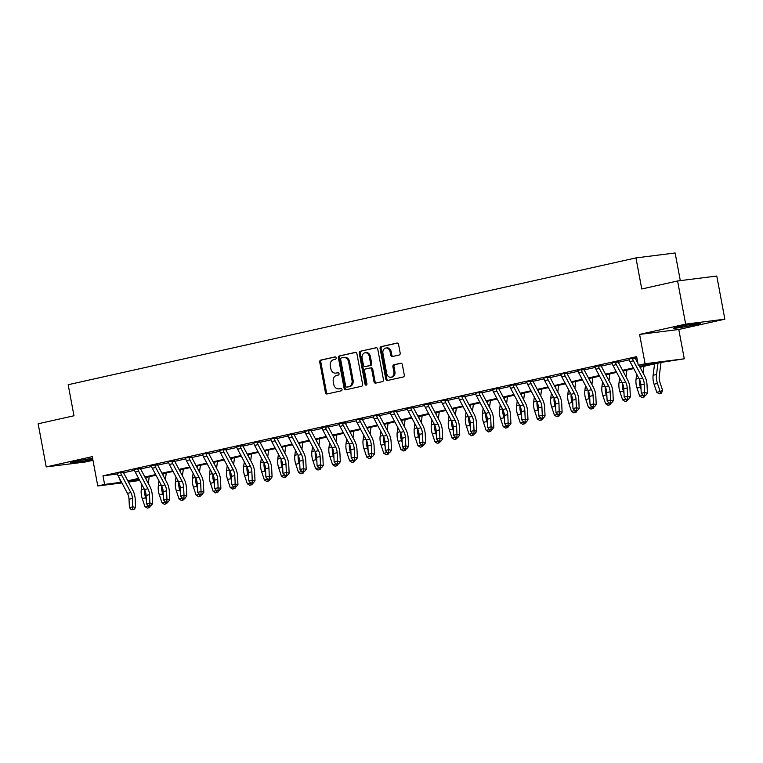 <?xml version="1.0" encoding="UTF-8"?>
<svg xmlns="http://www.w3.org/2000/svg" width="763" height="763" viewBox="0 0 763 763"><rect width="100%" height="100%" fill="white"/><g stroke="black" fill="none" stroke-linecap="round" stroke-linejoin="round"><path stroke-width="1.14" d="M336.149 357.895A1.211 0.963 -97.2 0 0 334.995 356.912L320.756 360.098A1.726 1.373 -97.2 0 0 319.735 362.091L325.439 392.583A1.726 1.373 -97.2 0 0 327.098 393.975L341.338 390.799A1.211 0.963 -97.2 0 0 340.889 388.424L339.049 388.834A5.522 4.387 -97.2 0 1 338.724 388.892A5.522 4.387 -97.2 0 1 333.746 384.371L333.269 381.834A5.522 4.387 -97.2 0 1 336.54 375.453L338.381 375.043A1.211 0.963 -97.2 0 0 337.942 372.668L336.101 373.078A5.522 4.387 -97.2 0 1 335.777 373.136A5.522 4.387 -97.2 0 1 330.799 368.615L330.322 366.078A5.522 4.387 -97.2 0 1 333.593 359.697L335.434 359.287A1.211 0.963 -97.2 0 0 336.149 357.895M678.908 326.726A13.705 0.62 169.4 0 0 673.7 328.214A13.705 0.62 169.4 0 0 681.292 327.356A13.705 0.62 169.4 0 0 695.436 324.647A13.705 0.62 169.4 0 0 700.644 323.169A13.705 0.62 169.4 0 0 693.052 324.017A13.705 0.62 169.4 0 0 678.908 326.726M92.6 458.296A13.705 0.62 169.4 0 0 75.642 461.453A13.705 0.62 169.4 0 0 70.425 462.931A13.705 0.62 169.4 0 0 78.026 462.082A13.705 0.62 169.4 0 0 92.161 459.364A13.705 0.62 169.4 0 0 92.771 459.231M399.154 355.033A1.726 1.373 -97.2 0 0 400.174 353.04L398.582 344.485A1.726 1.373 -97.2 0 0 396.922 343.083L381.109 346.621A1.726 1.373 -97.2 0 0 380.088 348.615L385.792 379.097A1.726 1.373 -97.2 0 0 387.451 380.499L403.265 376.97A1.726 1.373 -97.2 0 0 404.285 374.976L402.349 364.638A1.726 1.373 -97.2 0 0 400.689 363.245L393.927 364.752A1.726 1.373 -97.2 0 0 392.907 366.745L393.861 371.877A4.616 3.662 -97.2 0 1 390.856 377.256A4.616 3.662 -97.2 0 1 386.698 373.469L382.94 353.403A4.616 3.662 -97.2 0 1 385.944 348.023A4.616 3.662 -97.2 0 1 390.103 351.8L390.732 355.148A1.726 1.373 -97.2 0 0 392.392 356.54L399.154 355.033M677.592 280.975L716.772 276.034L724.85 319.182L685.66 324.122L677.592 280.975L641.759 288.977L635.951 257.913L68.165 384.714L73.982 415.768L38.15 423.77L46.228 466.918L92.285 456.627L97.778 485.964L104.607 484.448L102.986 475.816L636.647 356.636L638.269 365.267L645.088 363.741L684.277 358.81L661.569 362.33L639.966 367.156M685.66 324.122L639.604 334.404L645.088 363.741M356.912 353.784A1.726 1.373 -97.2 0 0 355.253 352.392L339.449 355.92A1.726 1.373 -97.2 0 0 338.429 357.914L344.132 388.405A1.726 1.373 -97.2 0 0 345.792 389.798L361.595 386.269A1.726 1.373 -97.2 0 0 362.616 384.275L356.912 353.784M360.279 351.266L376.092 347.737A1.726 1.373 -97.2 0 1 377.742 349.13L383.455 379.621A1.726 1.373 -97.2 0 1 382.425 381.614L375.663 383.131A1.726 1.373 -97.2 0 1 374.004 381.729L371.695 369.368A1.726 1.373 -97.2 0 0 370.036 367.976L365.544 368.977A1.726 1.373 -97.2 0 0 364.523 370.971L366.936 383.846A1.211 0.963 -97.2 0 1 365.057 384.256L359.259 353.259A1.726 1.373 -97.2 0 1 360.279 351.266L376.56 347.737M46.228 466.918L85.408 461.977L92.972 460.289M102.986 475.816L117.435 473.995M123.539 472.774L134.536 470.313M140.602 468.959L151.599 466.508M157.664 465.153L168.652 462.693M174.727 461.338L185.714 458.887M191.78 457.533L202.777 455.072M208.843 453.718L219.839 451.267M225.905 449.912L236.902 447.452M242.968 446.097L253.955 443.646M260.03 442.292L271.018 439.841M277.083 438.477L288.08 436.026M294.146 434.672L305.143 432.22M311.209 430.866L322.205 428.405M328.271 427.051L339.268 424.6M345.334 423.246L356.321 420.785M362.396 419.431L373.384 416.979M379.449 415.625L390.446 413.164M396.512 411.81L407.509 409.359M413.575 408.005L424.571 405.544M430.637 404.19L441.624 401.739M447.7 400.384L458.687 397.924M464.753 396.569L475.75 394.118M481.815 392.764L492.812 390.303M498.878 388.949L509.875 386.498M515.941 385.143L526.928 382.683M533.003 381.328L543.99 378.877M550.085 377.561A1.755 1.068 -102.6 0 1 549.951 377.284L547.271 377.618L547.329 377.075L543.59 377.914L543.857 378.381A6.152 3.729 77.4 0 0 544.696 380.623L553.967 398.105A8.784 5.322 -102.6 0 1 555.55 403.961L555.931 412.335L559.346 411.572L562.112 412.201L561.721 403.837A13.181 7.983 77.4 0 0 559.346 395.043L550.085 377.561L561.053 375.072M567.119 373.708L578.116 371.257M584.181 369.902L595.178 367.451M601.244 366.087L612.241 363.636M618.307 362.282L629.294 359.831M635.369 358.476L636.924 358.124M123.482 471.772L117.187 473.365M140.545 467.957L134.24 469.55M157.598 464.152L151.303 465.745M174.66 460.337L168.365 461.93M191.723 456.532L185.428 458.124M208.785 452.726L202.491 454.309M225.848 448.911L219.544 450.504M242.911 445.106L236.606 446.689M259.964 441.291L253.669 442.883M277.026 437.485L270.731 439.068M294.089 433.67L287.794 435.263M311.151 429.865L304.847 431.448M328.214 426.05L321.91 427.642M345.267 422.244L338.972 423.837M362.33 418.429L356.035 420.022M379.392 414.624L373.097 416.216M396.455 410.809L390.16 412.401M413.517 407.003L407.213 408.596M430.58 403.188L424.276 404.781M447.633 399.383L441.338 400.976M464.696 395.568L458.401 397.161M481.758 391.762L475.463 393.355M498.821 387.957L492.516 389.54M515.883 384.142L509.579 385.735M532.936 380.336L526.642 381.92M549.999 376.521L543.704 378.114M567.062 372.716L560.767 374.299M584.124 368.901L577.829 370.494M601.187 365.096L594.882 366.679M618.24 361.281L611.945 362.873M635.302 357.475L636.781 357.361M629.008 359.068L636.771 357.284M680.31 280.631L675.131 252.973L635.951 257.913M639.604 334.404L678.784 329.473L724.85 319.182M678.784 329.473L684.277 358.81M139.677 480.423L128.48 482.102M639.623 366.507L654.149 363.264L638.269 365.267M104.607 484.448L121.536 482.206M127.802 480.804L138.599 478.401M144.865 476.999L155.662 474.586M161.918 473.194L172.724 470.781M178.981 469.379L189.777 466.966M196.043 465.573L206.84 463.16M213.106 461.758L223.902 459.345M230.168 457.953L240.965 455.54M247.231 454.138L258.028 451.725M264.284 450.332L275.081 447.919M281.347 446.517L292.143 444.104M298.409 442.712L309.206 440.299M315.472 438.897L326.268 436.484M332.534 435.091L343.331 432.678M349.588 431.276L360.394 428.873M366.65 427.471L377.447 425.058M383.713 423.656L394.509 421.252M400.775 419.85L411.572 417.437M417.838 416.035L428.634 413.632M434.891 412.23L445.697 409.817M451.954 408.424L462.75 406.011M469.016 404.609L479.813 402.196M486.079 400.804L496.875 398.391M503.141 396.989L513.938 394.576M520.204 393.183L531 390.77M537.257 389.368L548.053 386.955M554.32 385.563L565.116 383.15M571.382 381.748L582.179 379.335M588.445 377.943L599.241 375.53M605.507 374.128L616.304 371.715M622.56 370.322L633.366 367.909M121.918 482.922L97.778 485.964M138.942 479.04L128.146 481.453L139.476 480.051M633.7 368.558L622.904 370.961M616.647 372.363L605.841 374.776M599.584 376.178L588.788 378.582M582.522 379.984L571.725 382.397M565.459 383.789L554.663 386.202M548.397 387.604L537.6 390.017M531.344 391.409L520.538 393.822M514.281 395.224L503.485 397.637M497.218 399.03L486.422 401.443M480.156 402.845L469.359 405.258M463.093 406.65L452.297 409.063M446.031 410.465L435.234 412.878M428.978 414.271L418.181 416.684M411.915 418.086L401.119 420.499M394.853 421.891L384.056 424.304M377.79 425.706L366.993 428.11M360.727 429.512L349.931 431.925M343.674 433.327L332.868 435.73M326.612 437.132L315.815 439.545M309.549 440.947L298.753 443.351M292.487 444.753L281.69 447.166M275.424 448.568L264.627 450.971M258.361 452.373L247.565 454.786M241.308 456.179L230.512 458.592M224.246 459.994L213.449 462.407M207.183 463.799L196.387 466.212M190.121 467.614L179.324 470.027M173.058 471.42L162.261 473.833M156.005 475.235L145.199 477.648M119.848 479.021L120.487 482.445M336.502 373.031A5.522 4.387 -97.2 0 0 336.836 373.002A5.522 4.387 -97.2 0 0 337.16 372.945L336.101 373.078M338.333 372.687L337.16 372.945M339.449 388.787A5.522 4.387 -97.2 0 0 339.783 388.758A5.522 4.387 -97.2 0 0 340.107 388.701L339.049 388.834M341.28 388.434L340.107 388.701M335.386 356.931L321.814 359.964A1.726 1.373 -97.2 0 0 320.794 361.958L326.497 392.449A1.726 1.373 -97.2 0 0 327.689 393.842M355.73 352.392L340.508 355.787A1.726 1.373 -97.2 0 0 339.487 357.78L345.191 388.272A1.726 1.373 -97.2 0 0 346.373 389.664M341.366 357.961A1.211 0.963 -97.2 0 0 340.651 359.363L345.658 386.126A1.211 0.963 -97.2 0 0 346.822 387.099L348.758 386.669A5.522 4.387 -97.2 0 0 352.029 380.289L348.605 361.996A5.522 4.387 -97.2 0 0 343.636 357.475A5.522 4.387 -97.2 0 0 343.312 357.532L341.366 357.961M347.737 386.984A1.211 0.963 -97.2 0 0 347.88 386.965L346.822 387.099M343.636 357.475L344.695 357.342A5.522 4.387 -97.2 0 1 349.664 361.862L353.088 380.155A5.522 4.387 -97.2 0 1 349.816 386.536L347.88 386.965M370.236 367.947L371.095 367.842A1.726 1.373 -97.2 0 1 372.754 369.235L375.062 381.595A1.726 1.373 -97.2 0 0 376.254 382.997M361.338 351.133A1.726 1.373 -97.2 0 0 360.317 353.126L366.116 384.132A1.211 0.963 -97.2 0 0 366.65 384.981M369.292 356.54A4.616 3.662 -97.2 0 0 365.134 352.754A4.616 3.662 -97.2 0 0 362.12 358.133L363.446 365.21A1.726 1.373 -97.2 0 0 365.105 366.602L369.588 365.601A1.726 1.373 -97.2 0 0 370.618 363.608L369.292 356.54L370.351 356.407A4.616 3.662 -97.2 0 0 366.192 352.62L365.134 352.754M365.963 366.498A1.726 1.373 -97.2 0 0 366.164 366.469L365.105 366.602M370.351 356.407L371.676 363.474A1.726 1.373 -97.2 0 1 370.646 365.467L366.164 366.469M385.944 348.023L387.003 347.89A4.616 3.662 -97.2 0 1 391.171 351.667L391.791 355.014A1.726 1.373 -97.2 0 0 392.983 356.407M390.856 377.256L391.915 377.122A4.616 3.662 -97.2 0 0 394.919 371.743L393.861 371.877M401.166 363.245L394.986 364.619A1.726 1.373 -97.2 0 0 393.966 366.612L394.919 371.743M397.389 343.083L382.168 346.488A1.726 1.373 -97.2 0 0 381.147 348.481L386.851 378.963A1.726 1.373 -97.2 0 0 388.043 380.365M150.187 506.069L149.72 507.328L147.393 508.139L144.932 506.613L142.242 498.525A13.181 7.983 -102.6 0 1 141.289 489.56L141.918 484.667M144.932 506.613L148.327 505.85M146.286 499.651L145.657 497.762A13.181 7.983 -102.6 0 1 144.608 489.741M145.962 479.069L146.172 477.428M149.195 476.751L148.327 483.532M148.356 505.869L148.756 507.843M130.854 492.593A8.784 5.322 -102.6 0 1 132.438 498.449L132.829 506.823L135.585 507.452L135.194 499.088A13.181 7.983 77.4 0 0 132.829 490.294L123.558 472.812A1.755 1.068 -102.6 0 1 123.434 472.526L120.754 472.869A6.152 3.729 77.4 0 0 121.594 475.111L130.854 492.593L127.44 493.356A8.784 5.322 -102.6 0 1 129.023 499.212L129.414 507.586L132.829 506.823L132.733 509.465L131.37 509.77L133.84 509.722L132.733 509.465M123.453 471.992L123.434 472.526M120.754 472.869L120.802 472.326L117.073 473.155L117.34 473.632A6.152 3.729 77.4 0 0 118.179 475.874L127.44 493.356M133.84 509.722L135.585 507.452M129.414 507.586L131.37 509.77M167.25 502.254L166.782 503.513L164.455 504.333L161.994 502.798L159.305 494.72A13.181 7.983 -102.6 0 1 158.351 485.745L158.981 480.862M161.994 502.798L165.39 502.044M163.349 495.836L162.719 493.957A13.181 7.983 -102.6 0 1 161.67 485.926M163.015 475.263L163.234 473.623M166.258 472.946L165.38 479.717M165.409 502.064L165.819 504.028M184.312 498.449L183.845 499.708L181.518 500.528L179.057 498.992L176.367 490.905A13.181 7.983 -102.6 0 1 175.414 481.939L176.043 477.047M179.057 498.992L182.452 498.229L182.882 500.223M180.402 492.03L179.782 490.151A13.181 7.983 -102.6 0 1 178.733 482.121M180.078 471.448L180.297 469.808M183.32 469.131L182.443 475.912M201.375 494.634L200.898 495.893L198.58 496.713L196.12 495.177L193.43 487.099A13.181 7.983 -102.6 0 1 192.476 478.124L193.106 473.241M196.12 495.177L199.515 494.424L199.944 496.408M197.464 488.215L196.835 486.336A13.181 7.983 -102.6 0 1 195.786 478.306M197.14 467.643L197.35 466.002M200.383 465.325L199.505 472.097M147.917 488.778A8.784 5.322 -102.6 0 1 149.5 494.643L149.891 503.008L152.648 503.647L152.257 495.273A13.181 7.983 77.4 0 0 149.891 486.479L140.621 469.007A1.755 1.068 -102.6 0 1 140.497 468.72L137.817 469.054A6.152 3.729 77.4 0 0 138.656 471.305L147.917 488.778L144.503 489.541A8.784 5.322 -102.6 0 1 146.086 495.406L146.477 503.771L149.891 503.008L149.796 505.659L148.432 505.964L150.902 505.907L149.796 505.659M140.516 468.186L140.497 468.72M137.817 469.054L137.865 468.511L134.126 469.35L134.402 469.817A6.152 3.729 77.4 0 0 135.242 472.059L144.503 489.541M150.902 505.907L152.648 503.647M146.477 503.771L148.432 505.964M164.98 484.972A8.784 5.322 -102.6 0 1 166.563 490.828L166.944 499.202L169.71 499.832L169.319 491.467A13.181 7.983 77.4 0 0 166.954 482.674L157.683 465.192A1.755 1.068 -102.6 0 1 157.559 464.905L154.87 465.249A6.152 3.729 77.4 0 0 155.709 467.49L164.98 484.972L161.565 485.735A8.784 5.322 -102.6 0 1 163.148 491.591L163.54 499.965L166.944 499.202L166.859 501.844L165.495 502.149L167.965 502.102L166.859 501.844M157.579 464.371L157.559 464.905M154.87 465.249L154.927 464.705L151.188 465.535L151.465 466.012A6.152 3.729 77.4 0 0 152.304 468.253L161.565 485.735M167.965 502.102L169.71 499.832M163.54 499.965L165.495 502.149M182.042 481.157A8.784 5.322 -102.6 0 1 183.616 487.023L184.007 495.387L186.773 496.026L186.382 487.652A13.181 7.983 77.4 0 0 184.007 478.859L174.746 461.386A1.755 1.068 -102.6 0 1 174.613 461.1L171.933 461.434A6.152 3.729 77.4 0 0 172.772 463.685L182.042 481.157L178.628 481.92A8.784 5.322 -102.6 0 1 180.211 487.786L180.593 496.15L184.007 495.387L183.921 498.039L182.548 498.344L183.654 498.592L185.018 498.287L183.921 498.039M174.632 460.566L174.613 461.1M171.933 461.434L171.99 460.9L168.251 461.729L168.518 462.197A6.152 3.729 77.4 0 0 169.357 464.448L178.628 481.92M185.018 498.287L186.773 496.026M180.593 496.15L182.548 498.344M218.428 490.828L217.96 492.087L215.633 492.908L213.182 491.372L210.493 483.284A13.181 7.983 -102.6 0 1 209.529 474.319L210.168 469.426M213.182 491.372L216.578 490.609L216.997 492.602M214.527 484.41L213.898 482.531A13.181 7.983 -102.6 0 1 212.848 474.5M214.203 463.828L214.413 462.187M217.445 461.51L216.568 468.291M199.105 477.352A8.784 5.322 -102.6 0 1 200.679 483.208L201.07 491.582L203.826 492.211L203.444 483.847A13.181 7.983 77.4 0 0 201.07 475.053L191.809 457.571A1.755 1.068 -102.6 0 1 191.675 457.285L188.995 457.628A6.152 3.729 77.4 0 0 189.834 459.87L199.105 477.352L195.69 478.115A8.784 5.322 -102.6 0 1 197.264 483.971L197.655 492.345L201.07 491.582L200.974 494.224L199.61 494.529L202.081 494.481L200.974 494.224M191.694 456.751L191.675 457.285M188.995 457.628L189.052 457.085L185.314 457.924L185.581 458.391A6.152 3.729 77.4 0 0 186.42 460.633L195.69 478.115M202.081 494.481L203.826 492.211M197.655 492.345L199.61 494.529M235.49 487.013L235.023 488.272L232.696 489.093L230.235 487.557L227.546 479.479A13.181 7.983 -102.6 0 1 226.592 470.504L227.231 465.621M230.235 487.557L233.64 486.804M231.59 480.595L230.96 478.716A13.181 7.983 -102.6 0 1 229.911 470.685M231.265 460.022L231.475 458.382M234.499 457.705L233.631 464.476M233.659 486.823L234.06 488.787M252.553 483.208L252.086 484.467L249.759 485.287L247.298 483.752L244.608 475.673A13.181 7.983 -102.6 0 1 243.655 466.698L244.284 461.806M247.298 483.752L250.693 482.989M248.652 476.789L248.023 474.91A13.181 7.983 -102.6 0 1 246.974 466.88M248.328 456.207L248.538 454.567M251.561 453.89L250.684 460.671M250.712 483.017L251.122 484.982M269.616 479.402L269.148 480.652L266.821 481.472L264.36 479.937L261.671 471.858A13.181 7.983 -102.6 0 1 260.717 462.883L261.347 458M264.36 479.937L267.756 479.183M265.705 472.974L265.085 471.095A13.181 7.983 -102.6 0 1 264.036 463.065M265.381 452.402L265.6 450.761M268.624 450.084L267.746 456.856M267.775 479.202L268.185 481.167M286.678 475.587L286.201 476.846L283.884 477.667L281.423 476.131L278.733 468.053A13.181 7.983 -102.6 0 1 277.78 459.078L278.409 454.185M281.423 476.131L284.818 475.368M282.768 469.169L282.148 467.29A13.181 7.983 -102.6 0 1 281.099 459.259M282.444 448.587L282.653 446.946M285.686 446.269L284.809 453.05M284.837 475.397L285.248 477.361M303.731 471.782L303.264 473.031L300.937 473.852L298.486 472.316L295.796 464.238A13.181 7.983 -102.6 0 1 294.842 455.273L295.472 450.38M298.486 472.316L301.881 471.563M299.83 465.363L299.201 463.475A13.181 7.983 -102.6 0 1 298.152 455.454M299.506 444.781L299.716 443.141M302.749 442.464L301.871 449.235M301.9 471.582L302.31 473.546M216.158 473.537A8.784 5.322 -102.6 0 1 217.741 479.402L218.132 487.767L220.888 488.406L220.507 480.032A13.181 7.983 77.4 0 0 218.132 471.238L208.862 453.766A1.755 1.068 -102.6 0 1 208.738 453.48L206.058 453.813A6.152 3.729 77.4 0 0 206.897 456.064L216.158 473.537L212.753 474.3A8.784 5.322 -102.6 0 1 214.327 480.165L214.718 488.53L218.132 487.767L218.037 490.418L216.673 490.723L217.779 490.971L219.143 490.666L218.037 490.418M208.757 452.945L208.738 453.48M206.058 453.813L206.105 453.279L202.376 454.109L202.643 454.576A6.152 3.729 77.4 0 0 203.483 456.827L212.753 474.3M219.143 490.666L220.888 488.406M214.718 488.53L216.673 490.723M233.22 469.731A8.784 5.322 -102.6 0 1 234.804 475.587L235.195 483.961L237.951 484.591L237.56 476.226A13.181 7.983 77.4 0 0 235.195 467.433L225.924 449.951A1.755 1.068 -102.6 0 1 225.8 449.665L223.12 450.008A6.152 3.729 77.4 0 0 223.96 452.249L233.22 469.731L229.806 470.494A8.784 5.322 -102.6 0 1 231.389 476.35L231.78 484.724L235.195 483.961L235.099 486.603L233.736 486.908L236.206 486.861L235.099 486.603M225.819 449.13L225.8 449.665M223.12 450.008L223.168 449.464L219.439 450.304L219.706 450.771A6.152 3.729 77.4 0 0 220.545 453.012L229.806 470.494M236.206 486.861L237.951 484.591M231.78 484.724L233.736 486.908M250.283 465.916A8.784 5.322 -102.6 0 1 251.866 471.782L252.248 480.146L255.014 480.785L254.623 472.411A13.181 7.983 77.4 0 0 252.257 463.618L242.987 446.145A1.755 1.068 -102.6 0 1 242.863 445.859L240.173 446.193A6.152 3.729 77.4 0 0 241.013 448.444L250.283 465.916L246.869 466.679A8.784 5.322 -102.6 0 1 248.452 472.545L248.843 480.909L252.248 480.146L252.162 482.798L250.798 483.103L253.268 483.046L252.162 482.798M242.882 445.325L242.863 445.859M240.173 446.193L240.231 445.659L236.492 446.489L236.768 446.956A6.152 3.729 77.4 0 0 237.608 449.207L246.869 466.679M253.268 483.046L255.014 480.785M248.843 480.909L250.798 483.103M267.346 462.111A8.784 5.322 -102.6 0 1 268.919 467.967L269.31 476.341L272.076 476.97L271.685 468.606A13.181 7.983 77.4 0 0 269.31 459.812L260.049 442.33A1.755 1.068 -102.6 0 1 259.916 442.054L257.236 442.387A6.152 3.729 77.4 0 0 258.075 444.629L267.346 462.111L263.931 462.874A8.784 5.322 -102.6 0 1 265.514 468.73L265.896 477.104L269.31 476.341L269.225 478.983L267.861 479.288L270.321 479.24L269.225 478.983M259.945 441.51L259.916 442.054M257.236 442.387L257.293 441.844L253.554 442.683L253.821 443.15A6.152 3.729 77.4 0 0 254.67 445.392L263.931 462.874M270.321 479.24L272.076 476.97M265.896 477.104L267.861 479.288M284.408 458.296A8.784 5.322 -102.6 0 1 285.982 464.162L286.373 472.535L289.139 473.165L288.748 464.791A13.181 7.983 77.4 0 0 286.373 456.007L277.112 438.525A1.755 1.068 -102.6 0 1 276.979 438.239L274.298 438.582A6.152 3.729 77.4 0 0 275.138 440.823L284.408 458.296L280.994 459.059A8.784 5.322 -102.6 0 1 282.577 464.925L282.959 473.289L286.373 472.535L286.278 475.177L284.914 475.483L287.384 475.425L286.278 475.177M276.998 437.704L276.979 438.239M274.298 438.582L274.356 438.038L270.617 438.868L270.884 439.335A6.152 3.729 77.4 0 0 271.723 441.586L280.994 459.059M287.384 475.425L289.139 473.165M282.959 473.289L284.914 475.483M320.794 467.967L320.326 469.226L317.999 470.046L315.539 468.511L312.849 460.432A13.181 7.983 -102.6 0 1 311.895 451.458L312.534 446.565M315.539 468.511L318.944 467.748M316.893 461.548L316.264 459.669A13.181 7.983 -102.6 0 1 315.214 451.639M316.569 440.966L316.779 439.326M319.802 438.649L318.934 445.43M318.963 467.776L319.363 469.741M301.461 454.49A8.784 5.322 -102.6 0 1 303.045 460.356L303.436 468.72L306.192 469.35L305.81 460.986A13.181 7.983 77.4 0 0 303.436 452.192L294.175 434.71A1.755 1.068 -102.6 0 1 294.041 434.433L291.361 434.767A6.152 3.729 77.4 0 0 292.2 437.008L301.461 454.49L298.056 455.253A8.784 5.322 -102.6 0 1 299.63 461.11L300.021 469.483L303.436 468.72L303.34 471.362L301.976 471.668L304.447 471.62L303.34 471.362M294.06 433.889L294.041 434.433M291.361 434.767L291.418 434.223L287.68 435.063L287.947 435.53A6.152 3.729 77.4 0 0 288.786 437.771L298.056 455.253M304.447 471.62L306.192 469.35M300.021 469.483L301.976 471.668M337.856 464.162L337.389 465.411L335.062 466.231L332.601 464.696L329.912 456.617A13.181 7.983 -102.6 0 1 328.958 447.652L329.587 442.759M332.601 464.696L335.997 463.942L336.426 465.926M333.956 457.743L333.326 455.854A13.181 7.983 -102.6 0 1 332.277 447.833M333.631 437.161L333.841 435.52M336.864 434.843L335.997 441.624M318.524 450.675A8.784 5.322 -102.6 0 1 320.107 456.541L320.498 464.915L323.254 465.544L322.863 457.171A13.181 7.983 77.4 0 0 320.498 448.386L311.228 430.904A1.755 1.068 -102.6 0 1 311.104 430.618L308.424 430.961A6.152 3.729 77.4 0 0 309.263 433.203L318.524 450.675L315.109 451.438A8.784 5.322 -102.6 0 1 316.693 457.304L317.084 465.678L320.498 464.915L320.403 467.557L319.039 467.862L321.509 467.805L320.403 467.557M311.123 430.084L311.104 430.618M308.424 430.961L308.471 430.418L304.742 431.248L305.009 431.715A6.152 3.729 77.4 0 0 305.849 433.966L315.109 451.438M321.509 467.805L323.254 465.544M317.084 465.678L319.039 467.862M354.919 460.347L354.452 461.605L352.125 462.426L349.664 460.89L346.974 452.812A13.181 7.983 -102.6 0 1 346.021 443.837L346.65 438.944M349.664 460.89L353.059 460.127L353.488 462.12M351.009 453.928L350.389 452.049A13.181 7.983 -102.6 0 1 349.34 444.018M350.684 433.346L350.904 431.705M353.927 431.028L353.05 437.809M335.586 446.87A8.784 5.322 -102.6 0 1 337.17 452.736L337.561 461.1L340.317 461.739L339.926 453.365A13.181 7.983 77.4 0 0 337.561 444.571L328.29 427.089A1.755 1.068 -102.6 0 1 328.166 426.813L325.486 427.146A6.152 3.729 77.4 0 0 326.326 429.388L335.586 446.87L332.172 447.633A8.784 5.322 -102.6 0 1 333.755 453.489L334.146 461.863L337.561 461.1L337.465 463.742L336.101 464.047L337.208 464.305L338.572 463.999L337.465 463.742M328.185 426.269L328.166 426.813M325.486 427.146L325.534 426.603L321.795 427.442L322.072 427.909A6.152 3.729 77.4 0 0 322.911 430.151L332.172 447.633M338.572 463.999L340.317 461.739M334.146 461.863L336.101 464.047M371.982 456.541L371.514 457.8L369.187 458.611L366.726 457.075L364.037 448.997A13.181 7.983 -102.6 0 1 363.083 440.032L363.713 435.139M366.726 457.075L370.122 456.322M368.071 450.122L367.451 448.234A13.181 7.983 -102.6 0 1 366.402 440.213M367.747 429.54L367.957 427.9M370.99 427.223L370.112 434.004M370.141 456.341L370.551 458.305M352.649 443.065A8.784 5.322 -102.6 0 1 354.232 448.921L354.614 457.295L357.38 457.924L356.989 449.56A13.181 7.983 77.4 0 0 354.614 440.766L345.353 423.284A1.755 1.068 -102.6 0 1 345.219 422.998L342.539 423.341A6.152 3.729 77.4 0 0 343.379 425.582L352.649 443.065L349.235 443.818A8.784 5.322 -102.6 0 1 350.818 449.684L351.209 458.058L354.614 457.295L354.528 459.936L353.164 460.242L355.625 460.194L354.528 459.936M345.248 422.464L345.219 422.998M342.539 423.341L342.597 422.797L338.858 423.627L339.134 424.104A6.152 3.729 77.4 0 0 339.974 426.345L349.235 443.818M355.625 460.194L357.38 457.924M351.209 458.058L353.164 460.242M389.035 452.726L388.567 453.985L386.25 454.805L383.789 453.27L381.099 445.191A13.181 7.983 -102.6 0 1 380.146 436.217L380.775 431.324M383.789 453.27L387.184 452.507M385.134 446.307L384.504 444.428A13.181 7.983 -102.6 0 1 383.455 436.398M384.81 425.725L385.019 424.085M388.052 423.408L387.175 430.189M387.203 452.535L387.614 454.5M369.712 439.25A8.784 5.322 -102.6 0 1 371.285 445.115L371.676 453.48L374.442 454.119L374.051 445.745A13.181 7.983 77.4 0 0 371.676 436.951L362.415 419.478A1.755 1.068 -102.6 0 1 362.282 419.192L359.602 419.526A6.152 3.729 77.4 0 0 360.441 421.767L369.712 439.25L366.297 440.013A8.784 5.322 -102.6 0 1 367.88 445.878L368.262 454.243L371.676 453.48L371.581 456.121L370.217 456.427L372.687 456.379L371.581 456.121M362.301 418.649L362.282 419.192M359.602 419.526L359.659 418.982L355.92 419.822L356.187 420.289A6.152 3.729 77.4 0 0 357.027 422.53L366.297 440.013M372.687 456.379L374.442 454.119M368.262 454.243L370.217 456.427M406.097 448.921L405.63 450.18L403.303 450.99L400.842 449.455L398.152 441.376A13.181 7.983 -102.6 0 1 397.199 432.411L397.838 427.518M400.842 449.455L404.247 448.701M402.196 442.502L401.567 440.613A13.181 7.983 -102.6 0 1 400.518 432.592M401.872 421.92L402.082 420.279M405.115 419.602L404.237 426.383M404.266 448.72L404.667 450.685M386.765 435.444A8.784 5.322 -102.6 0 1 388.348 441.3L388.739 449.674L391.495 450.304L391.114 441.939A13.181 7.983 77.4 0 0 388.739 433.146L379.478 415.663A1.755 1.068 -102.6 0 1 379.345 415.377L376.664 415.721A6.152 3.729 77.4 0 0 377.504 417.962L386.765 435.444L383.36 436.198A8.784 5.322 -102.6 0 1 384.934 442.063L385.325 450.437L388.739 449.674L388.644 452.316L387.28 452.621L388.386 452.879L389.75 452.573L388.644 452.316M379.364 414.843L379.345 415.377M376.664 415.721L376.722 415.177L372.983 416.007L373.25 416.484A6.152 3.729 77.4 0 0 374.089 418.725L383.36 436.198M389.75 452.573L391.495 450.304M385.325 450.437L387.28 452.621M423.16 445.106L422.692 446.365L420.365 447.185L417.905 445.649L415.215 437.571A13.181 7.983 -102.6 0 1 414.261 428.596L414.891 423.713M417.905 445.649L421.3 444.886M419.259 438.687L418.629 436.808A13.181 7.983 -102.6 0 1 417.58 428.777M418.935 418.105L419.145 416.464M422.168 415.797L421.3 422.568M421.329 444.915L421.729 446.88M440.222 441.3L439.755 442.559L437.428 443.37L434.967 441.844L432.278 433.756A13.181 7.983 -102.6 0 1 431.324 424.791L431.953 419.898M434.967 441.844L438.363 441.081M436.322 434.881L435.692 432.993A13.181 7.983 -102.6 0 1 434.643 424.972M435.997 414.299L436.207 412.659M439.23 411.982L438.353 418.763M438.382 441.1L438.792 443.074M457.285 437.485L456.818 438.744L454.49 439.564L452.03 438.029L449.34 429.95A13.181 7.983 -102.6 0 1 448.386 420.976L449.016 416.093M452.03 438.029L455.425 437.266M453.375 431.066L452.755 429.188A13.181 7.983 -102.6 0 1 451.706 421.157M453.05 410.494L453.27 408.844M456.293 408.176L455.416 414.948M455.444 437.294L455.854 439.259M474.348 433.68L473.871 434.939L471.553 435.759L469.092 434.223L466.403 426.135A13.181 7.983 -102.6 0 1 465.449 417.17L466.079 412.278M469.092 434.223L472.488 433.46L472.917 435.454M470.437 427.261L469.808 425.382A13.181 7.983 -102.6 0 1 468.768 417.351M470.113 406.679L470.323 405.039M473.356 404.361L472.478 411.143M491.401 429.865L490.933 431.124L488.606 431.944L486.155 430.408L483.465 422.33A13.181 7.983 -102.6 0 1 482.512 413.355L483.141 408.472M486.155 430.408L489.55 429.655L489.98 431.639M487.5 423.446L486.87 421.567A13.181 7.983 -102.6 0 1 485.821 413.536M487.175 402.874L487.385 401.233M490.418 400.556L489.541 407.328M508.463 426.059L507.996 427.318L505.669 428.138L503.208 426.603L500.518 418.515A13.181 7.983 -102.6 0 1 499.565 409.55L500.204 404.657M503.208 426.603L506.613 425.84L507.033 427.833M504.562 419.64L503.933 417.762A13.181 7.983 -102.6 0 1 502.884 409.731M504.238 399.059L504.448 397.418M507.471 396.741L506.603 403.522M525.526 422.244L525.058 423.503L522.731 424.323L520.271 422.788L517.581 414.71A13.181 7.983 -102.6 0 1 516.627 405.735L517.257 400.852M520.271 422.788L523.666 422.034M521.625 415.825L520.995 413.947A13.181 7.983 -102.6 0 1 519.946 405.916M521.301 395.253L521.51 393.613M524.534 392.935L523.666 399.707M523.685 422.053L524.095 424.018M542.588 418.439L542.121 419.698L539.794 420.518L537.333 418.982L534.644 410.904A13.181 7.983 -102.6 0 1 533.69 401.929L534.319 397.037M537.333 418.982L540.729 418.219M538.678 412.02L538.058 410.141A13.181 7.983 -102.6 0 1 537.009 402.111M538.354 391.438L538.573 389.798M541.596 389.12L540.719 395.902M540.748 418.248L541.158 420.213M559.651 414.633L559.184 415.883L556.856 416.703L554.396 415.167L551.706 407.089A13.181 7.983 -102.6 0 1 550.752 398.114L551.382 393.231M554.396 415.167L557.791 414.414M555.741 408.205L555.121 406.326A13.181 7.983 -102.6 0 1 554.072 398.296M555.416 387.633L555.626 385.992M558.659 385.315L557.782 392.087M557.81 414.433L558.22 416.398M403.827 431.629A8.784 5.322 -102.6 0 1 405.411 437.495L405.802 445.859L408.558 446.498L408.167 438.124A13.181 7.983 77.4 0 0 405.802 429.331L396.531 411.858A1.755 1.068 -102.6 0 1 396.407 411.572L393.727 411.906A6.152 3.729 77.4 0 0 394.566 414.147L403.827 431.629L400.422 432.392A8.784 5.322 -102.6 0 1 401.996 438.258L402.387 446.622L405.802 445.859L405.706 448.51L404.342 448.806L405.449 449.064L406.813 448.758L405.706 448.51M396.426 411.028L396.407 411.572M393.727 411.906L393.775 411.362L390.046 412.201L390.313 412.669A6.152 3.729 77.4 0 0 391.152 414.91L400.422 432.392M406.813 448.758L408.558 446.498M402.387 446.622L404.342 448.806M420.89 427.824A8.784 5.322 -102.6 0 1 422.473 433.68L422.864 442.054L425.62 442.683L425.229 434.319A13.181 7.983 77.4 0 0 422.864 425.525L413.594 408.043A1.755 1.068 -102.6 0 1 413.47 407.757L410.79 408.1A6.152 3.729 77.4 0 0 411.629 410.341L420.89 427.824L417.475 428.587A8.784 5.322 -102.6 0 1 419.059 434.443L419.45 442.817L422.864 442.054L422.769 444.695L421.405 445.001L422.511 445.258L423.875 444.953L422.769 444.695M413.489 407.223L413.47 407.757M410.79 408.1L410.837 407.556L407.108 408.386L407.375 408.863A6.152 3.729 77.4 0 0 408.215 411.104L417.475 428.587M423.875 444.953L425.62 442.683M419.45 442.817L421.405 445.001M437.952 424.009A8.784 5.322 -102.6 0 1 439.536 429.874L439.917 438.239L442.683 438.878L442.292 430.504A13.181 7.983 77.4 0 0 439.927 421.71L430.656 404.237A1.755 1.068 -102.6 0 1 430.532 403.951L427.843 404.285A6.152 3.729 77.4 0 0 428.682 406.536L437.952 424.009L434.538 424.772A8.784 5.322 -102.6 0 1 436.121 430.637L436.512 439.002L439.917 438.239L439.831 440.89L438.467 441.195L440.938 441.138L439.831 440.89M430.551 403.408L430.532 403.951M427.843 404.285L427.9 403.741L424.161 404.581L424.438 405.048A6.152 3.729 77.4 0 0 425.277 407.289L434.538 424.772M440.938 441.138L442.683 438.878M436.512 439.002L438.467 441.195M455.015 420.203A8.784 5.322 -102.6 0 1 456.589 426.059L456.98 434.433L459.746 435.063L459.355 426.698A13.181 7.983 77.4 0 0 456.98 417.905L447.719 400.422A1.755 1.068 -102.6 0 1 447.585 400.136L444.905 400.48A6.152 3.729 77.4 0 0 445.745 402.721L455.015 420.203L451.601 420.966A8.784 5.322 -102.6 0 1 453.184 426.822L453.565 435.196L456.98 434.433L456.894 437.075L455.521 437.38L456.627 437.638L457.991 437.333L456.894 437.075M447.604 399.602L447.585 400.136M444.905 400.48L444.963 399.936L441.224 400.766L441.491 401.243A6.152 3.729 77.4 0 0 442.33 403.484L451.601 420.966M457.991 437.333L459.746 435.063M453.565 435.196L455.521 437.38M472.078 416.388A8.784 5.322 -102.6 0 1 473.651 422.254L474.042 430.618L476.808 431.257L476.417 422.883A13.181 7.983 77.4 0 0 474.042 414.09L464.781 396.617A1.755 1.068 -102.6 0 1 464.648 396.331L461.968 396.665A6.152 3.729 77.4 0 0 462.807 398.915L472.078 416.388L468.663 417.151A8.784 5.322 -102.6 0 1 470.237 423.017L470.628 431.381L474.042 430.618L473.947 433.27L472.583 433.575L475.053 433.518L473.947 433.27M464.667 395.797L464.648 396.331M461.968 396.665L462.025 396.131L458.286 396.96L458.553 397.428A6.152 3.729 77.4 0 0 459.393 399.669L468.663 417.151M475.053 433.518L476.808 431.257M470.628 431.381L472.583 433.575M489.131 412.583A8.784 5.322 -102.6 0 1 490.714 418.439L491.105 426.813L493.861 427.442L493.48 419.078A13.181 7.983 77.4 0 0 491.105 410.284L481.844 392.802A1.755 1.068 -102.6 0 1 481.711 392.516L479.03 392.859A6.152 3.729 77.4 0 0 479.87 395.1L489.131 412.583L485.726 413.346A8.784 5.322 -102.6 0 1 487.299 419.202L487.691 427.576L491.105 426.813L491.01 429.455L489.646 429.76L492.116 429.712L491.01 429.455M481.73 391.982L481.711 392.516M479.03 392.859L479.088 392.316L475.349 393.155L475.616 393.622A6.152 3.729 77.4 0 0 476.455 395.863L485.726 413.346M492.116 429.712L493.861 427.442M487.691 427.576L489.646 429.76M506.193 408.768A8.784 5.322 -102.6 0 1 507.776 414.633L508.168 422.998L510.924 423.637L510.533 415.263A13.181 7.983 77.4 0 0 508.168 406.469L498.897 388.996A1.755 1.068 -102.6 0 1 498.773 388.71L496.093 389.044A6.152 3.729 77.4 0 0 496.932 391.295L506.193 408.768L502.779 409.531A8.784 5.322 -102.6 0 1 504.362 415.396L504.753 423.761L508.168 422.998L508.072 425.649L506.708 425.954L507.815 426.202L509.179 425.897L508.072 425.649M498.792 388.176L498.773 388.71M496.093 389.044L496.141 388.51L492.412 389.34L492.679 389.807A6.152 3.729 77.4 0 0 493.518 392.058L502.779 409.531M509.179 425.897L510.924 423.637M504.753 423.761L506.708 425.954M523.256 404.962A8.784 5.322 -102.6 0 1 524.839 410.818L525.221 419.192L527.986 419.822L527.595 411.457A13.181 7.983 77.4 0 0 525.23 402.664L515.96 385.181A1.755 1.068 -102.6 0 1 515.836 384.895L513.146 385.239A6.152 3.729 77.4 0 0 513.995 387.48L523.256 404.962L519.841 405.725A8.784 5.322 -102.6 0 1 521.425 411.581L521.816 419.955L525.221 419.192L525.135 421.834L523.771 422.139L524.877 422.397L526.241 422.092L525.135 421.834M515.855 384.361L515.836 384.895M513.146 385.239L513.203 384.695L509.465 385.534L509.741 386.002A6.152 3.729 77.4 0 0 510.581 388.243L519.841 405.725M526.241 422.092L527.986 419.822M521.816 419.955L523.771 422.139M540.318 401.147A8.784 5.322 -102.6 0 1 541.902 407.013L542.283 415.377L545.049 416.016L544.658 407.642A13.181 7.983 77.4 0 0 542.283 398.849L533.022 381.376A1.755 1.068 -102.6 0 1 532.889 381.09L530.209 381.424A6.152 3.729 77.4 0 0 531.048 383.675L540.318 401.147L536.904 401.91A8.784 5.322 -102.6 0 1 538.487 407.776L538.878 416.14L542.283 415.377L542.197 418.029L540.833 418.334L541.93 418.582L543.294 418.277L542.197 418.029M532.917 380.556L532.889 381.09M530.209 381.424L530.266 380.89L526.527 381.719L526.804 382.187A6.152 3.729 77.4 0 0 527.643 384.438L536.904 401.91M543.294 418.277L545.049 416.016M538.878 416.14L540.833 418.334M576.704 410.818L576.237 412.077L573.91 412.897L571.458 411.362L568.769 403.284A13.181 7.983 -102.6 0 1 567.815 394.309L568.445 389.416M571.458 411.362L574.854 410.599M572.803 404.4L572.174 402.521A13.181 7.983 -102.6 0 1 571.125 394.49M572.479 383.818L572.689 382.177M575.722 381.5L574.844 388.281M574.873 410.628L575.283 412.592M547.271 377.618A6.152 3.729 77.4 0 0 548.111 379.86L557.381 397.342A8.784 5.322 -102.6 0 1 558.955 403.198L559.25 414.214L557.887 414.519L558.993 414.776L560.357 414.471L559.25 414.214M549.97 376.741L549.951 377.284M560.357 414.471L562.112 412.201M555.931 412.335L557.887 414.519M593.767 407.013L593.299 408.262L590.972 409.082L588.511 407.547L585.822 399.469A13.181 7.983 -102.6 0 1 584.868 390.494L585.507 385.611M588.511 407.547L591.916 406.793M589.866 400.594L589.236 398.706A13.181 7.983 -102.6 0 1 588.187 390.675M589.541 380.012L589.751 378.372M592.784 377.695L591.907 384.466M591.935 406.813L592.336 408.777M574.434 393.527A8.784 5.322 -102.6 0 1 576.017 399.392L576.408 407.766L579.165 408.396L578.783 400.022A13.181 7.983 77.4 0 0 576.408 391.228L567.147 373.756A1.755 1.068 -102.6 0 1 567.014 373.469L564.334 373.813A6.152 3.729 77.4 0 0 565.173 376.054L574.434 393.527L571.029 394.29A8.784 5.322 -102.6 0 1 572.603 400.155L572.994 408.52L576.408 407.766L576.313 410.408L574.949 410.713L576.055 410.961L577.419 410.656L576.313 410.408M567.033 372.935L567.014 373.469M564.334 373.813L564.391 373.269L560.652 374.099L560.919 374.566A6.152 3.729 77.4 0 0 561.759 376.817L571.029 394.29M577.419 410.656L579.165 408.396M572.994 408.52L574.949 410.713M610.829 403.198L610.362 404.457L608.035 405.277L605.574 403.741L602.884 395.663A13.181 7.983 -102.6 0 1 601.931 386.688L602.56 381.796M605.574 403.741L608.969 402.978M606.928 396.779L606.299 394.9A13.181 7.983 -102.6 0 1 605.25 386.87M606.604 376.197L606.814 374.557M609.837 373.88L608.969 380.661M608.998 403.007L609.399 404.972M591.497 389.721A8.784 5.322 -102.6 0 1 593.08 395.587L593.471 403.951L596.227 404.581L595.836 396.216A13.181 7.983 77.4 0 0 593.471 387.423L584.2 369.941A1.755 1.068 -102.6 0 1 584.077 369.664L581.396 369.998A6.152 3.729 77.4 0 0 582.236 372.239L591.497 389.721L588.082 390.484A8.784 5.322 -102.6 0 1 589.665 396.34L590.057 404.714L593.471 403.951L593.376 406.593L592.012 406.898L593.118 407.156L594.482 406.851L593.376 406.593M584.096 369.12L584.077 369.664M581.396 369.998L581.444 369.454L577.715 370.293L577.982 370.761A6.152 3.729 77.4 0 0 578.821 373.002L588.082 390.484M594.482 406.851L596.227 404.581M590.057 404.714L592.012 406.898M627.892 399.392L627.424 400.642L625.097 401.462L622.637 399.926L619.947 391.848A13.181 7.983 -102.6 0 1 618.993 382.883L619.623 377.99M622.637 399.926L626.032 399.173L626.461 401.157M623.981 392.974L623.361 391.085A13.181 7.983 -102.6 0 1 622.312 383.064M623.657 372.392L623.876 370.751M626.9 370.074L626.022 376.846M608.559 385.906A8.784 5.322 -102.6 0 1 610.142 391.772L610.534 400.146L613.29 400.775L612.899 392.401A13.181 7.983 77.4 0 0 610.534 383.617L601.263 366.135A1.755 1.068 -102.6 0 1 601.139 365.849L598.459 366.192A6.152 3.729 77.4 0 0 599.298 368.434L608.559 385.906L605.145 386.669A8.784 5.322 -102.6 0 1 606.728 392.535L607.119 400.899L610.534 400.146L610.438 402.788L609.074 403.093L611.545 403.036L610.438 402.788M601.158 365.315L601.139 365.849M598.459 366.192L598.507 365.649L594.768 366.478L595.045 366.946A6.152 3.729 77.4 0 0 595.884 369.197L605.145 386.669M611.545 403.036L613.29 400.775M607.119 400.899L609.074 403.093M644.954 395.577L644.487 396.836L642.16 397.657L639.699 396.121L637.01 388.043A13.181 7.983 -102.6 0 1 636.056 379.068L636.685 374.175M639.699 396.121L643.095 395.358L643.524 397.351M641.044 389.159L640.424 387.28A13.181 7.983 -102.6 0 1 639.375 379.249M640.72 368.577L640.939 366.936M643.962 366.259L643.085 373.04M625.622 382.101A8.784 5.322 -102.6 0 1 627.205 387.966L627.587 396.331L630.352 396.97L629.961 388.596A13.181 7.983 77.4 0 0 627.596 379.802L618.326 362.32A1.755 1.068 -102.6 0 1 618.202 362.043L615.512 362.377A6.152 3.729 77.4 0 0 616.351 364.619L625.622 382.101L622.207 382.864A8.784 5.322 -102.6 0 1 623.791 388.72L624.182 397.094L627.587 396.331L627.501 398.973L626.137 399.278L628.607 399.23L627.501 398.973M618.221 361.5L618.202 362.043M615.512 362.377L615.569 361.834L611.831 362.673L612.107 363.14A6.152 3.729 77.4 0 0 612.947 365.382L622.207 382.864M628.607 399.23L630.352 396.97M624.182 397.094L626.137 399.278M661.025 362.454L659.251 376.207A8.784 5.322 77.4 0 0 659.881 382.187L662.57 390.265L661.54 393.031L660.586 393.536L659.222 393.842L656.762 392.306L654.072 384.228A13.181 7.983 -102.6 0 1 653.118 375.262L654.587 363.894M656.762 392.306L660.167 391.543L657.477 383.465A13.181 7.983 -102.6 0 1 656.523 374.499L657.992 363.131M660.586 393.536L660.167 391.543L662.57 390.265M637.887 363.226L635.388 358.515A1.755 1.068 -102.6 0 1 635.255 358.228L632.575 358.572A6.152 3.729 77.4 0 0 633.414 360.813L642.684 378.286A8.784 5.322 -102.6 0 1 644.258 384.151L644.649 392.525L647.415 393.155L647.024 384.781A13.181 7.983 77.4 0 0 644.649 375.997L638.927 365.181M632.575 358.572L632.632 358.028L628.893 358.858L629.16 359.335A6.152 3.729 77.4 0 0 630 361.576L639.27 379.049A8.784 5.322 -102.6 0 1 640.853 384.914L641.235 393.288L644.649 392.525L644.563 395.167L643.19 395.472L644.296 395.72L645.66 395.415L644.563 395.167M635.274 357.694L635.255 358.228M645.66 395.415L647.415 393.155M641.235 393.288L643.19 395.472M326.497 392.449L325.439 392.583M320.794 361.958L319.735 362.091M321.814 359.964L320.756 360.098M345.191 388.272L344.132 388.405M339.487 357.78L338.429 357.914M340.508 355.787L339.449 355.92M349.816 386.536L348.758 386.669M353.088 380.155L352.029 380.289M349.664 361.862L348.605 361.996M375.062 381.595L374.004 381.729M372.754 369.235L371.695 369.368M366.116 384.132L365.057 384.256M360.317 353.126L359.259 353.259M370.646 365.467L369.588 365.601M371.676 363.474L370.618 363.608M391.791 355.014L390.732 355.148M391.171 351.667L390.103 351.8M393.966 366.612L392.907 366.745M394.986 364.619L393.927 364.752M386.851 378.963L385.792 379.097M381.147 348.481L380.088 348.615M382.168 346.488L381.109 346.621M142.242 498.525L145.657 497.762M141.289 489.56L144.169 488.911M132.438 498.449L129.023 499.212M121.594 475.111L118.179 475.874M159.305 494.72L162.719 493.957M158.351 485.745L161.231 485.106M176.367 490.905L179.782 490.151M175.414 481.939L178.294 481.291M193.43 487.099L196.835 486.336M192.476 478.124L195.357 477.485M149.5 494.643L146.086 495.406M138.656 471.305L135.242 472.059M166.563 490.828L163.148 491.591M155.709 467.49L152.304 468.253M183.616 487.023L180.211 487.786M172.772 463.685L169.357 464.448M210.493 483.284L213.898 482.531M209.529 474.319L212.419 473.67M200.679 483.208L197.264 483.971M189.834 459.87L186.42 460.633M227.546 479.479L230.96 478.716M226.592 470.504L229.482 469.865M244.608 475.673L248.023 474.91M243.655 466.698L246.535 466.05M261.671 471.858L265.085 471.095M260.717 462.883L263.597 462.244M278.733 468.053L282.148 467.29M277.78 459.078L280.66 458.429M295.796 464.238L299.201 463.475M294.842 455.273L297.723 454.624M217.741 479.402L214.327 480.165M206.897 456.064L203.483 456.827M234.804 475.587L231.389 476.35M223.96 452.249L220.545 453.012M251.866 471.782L248.452 472.545M241.013 448.444L237.608 449.207M268.919 467.967L265.514 468.73M258.075 444.629L254.67 445.392M285.982 464.162L282.577 464.925M275.138 440.823L271.723 441.586M312.849 460.432L316.264 459.669M311.895 451.458L314.785 450.819M303.045 460.356L299.63 461.11M292.2 437.008L288.786 437.771M329.912 456.617L333.326 455.854M328.958 447.652L331.838 447.004M320.107 456.541L316.693 457.304M309.263 433.203L305.849 433.966M346.974 452.812L350.389 452.049M346.021 443.837L348.901 443.198M337.17 452.736L333.755 453.489M326.326 429.388L322.911 430.151M364.037 448.997L367.451 448.234M363.083 440.032L365.963 439.383M354.232 448.921L350.818 449.684M343.379 425.582L339.974 426.345M381.099 445.191L384.504 444.428M380.146 436.217L383.026 435.578M371.285 445.115L367.88 445.878M360.441 421.767L357.027 422.53M398.152 441.376L401.567 440.613M397.199 432.411L400.089 431.763M388.348 441.3L384.934 442.063M377.504 417.962L374.089 418.725M415.215 437.571L418.629 436.808M414.261 428.596L417.142 427.957M432.278 433.756L435.692 432.993M431.324 424.791L434.204 424.142M449.34 429.95L452.755 429.188M448.386 420.976L451.267 420.337M466.403 426.135L469.808 425.382M465.449 417.17L468.329 416.522M483.465 422.33L486.87 421.567M482.512 413.355L485.392 412.716M500.518 418.515L503.933 417.762M499.565 409.55L502.455 408.901M517.581 414.71L520.995 413.947M516.627 405.735L519.508 405.096M534.644 410.904L538.058 410.141M533.69 401.929L536.57 401.281M551.706 407.089L555.121 406.326M550.752 398.114L553.633 397.475M405.411 437.495L401.996 438.258M394.566 414.147L391.152 414.91M422.473 433.68L419.059 434.443M411.629 410.341L408.215 411.104M439.536 429.874L436.121 430.637M428.682 406.536L425.277 407.289M456.589 426.059L453.184 426.822M445.745 402.721L442.33 403.484M473.651 422.254L470.237 423.017M462.807 398.915L459.393 399.669M490.714 418.439L487.299 419.202M479.87 395.1L476.455 395.863M507.776 414.633L504.362 415.396M496.932 391.295L493.518 392.058M524.839 410.818L521.425 411.581M513.995 387.48L510.581 388.243M541.902 407.013L538.487 407.776M531.048 383.675L527.643 384.438M568.769 403.284L572.174 402.521M567.815 394.309L570.695 393.66M557.381 397.342L553.967 398.105M558.955 403.198L555.55 403.961M548.111 379.86L544.696 380.623M585.822 399.469L589.236 398.706M584.868 390.494L587.758 389.855M576.017 399.392L572.603 400.155M565.173 376.054L561.759 376.817M602.884 395.663L606.299 394.9M601.931 386.688L604.811 386.049M593.08 395.587L589.665 396.34M582.236 372.239L578.821 373.002M619.947 391.848L623.361 391.085M618.993 382.883L621.874 382.234M610.142 391.772L606.728 392.535M599.298 368.434L595.884 369.197M637.01 388.043L640.424 387.28M636.056 379.068L638.936 378.429M627.205 387.966L623.791 388.72M616.351 364.619L612.947 365.382M654.072 384.228L657.477 383.465M653.118 375.262L656.523 374.499M642.684 378.286L639.27 379.049M644.258 384.151L640.853 384.914M633.414 360.813L630 361.576M336.836 373.002L335.777 373.136M339.783 388.758L338.724 388.892M347.804 386.975L346.745 387.108M371.2 367.823L370.141 367.957M366.059 366.488L365 366.621"/></g></svg>
